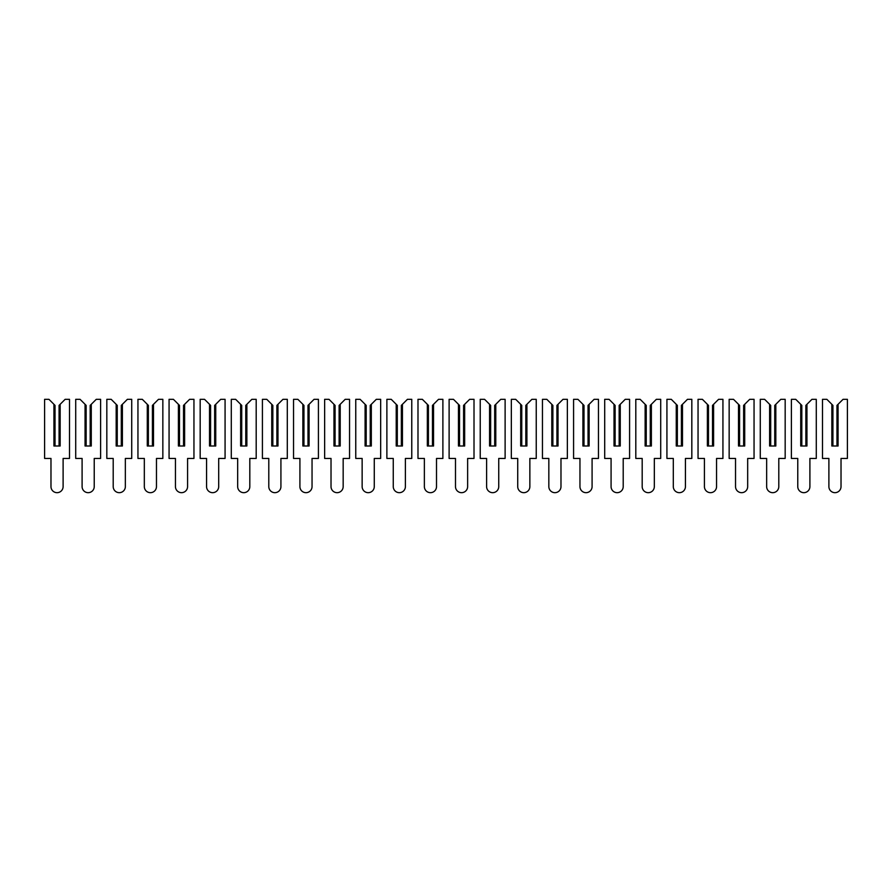 <?xml version="1.0" encoding="UTF-8"?>
<svg xmlns="http://www.w3.org/2000/svg" width="892" height="892" viewBox="0 0 892 892"><rect width="100%" height="100%" fill="white"/><g stroke="black" fill="none" stroke-linecap="round" stroke-linejoin="round"><path stroke-width="0.67" stroke-dasharray="4.46 3.34" d="M53.933 404.299L55.025 405.392L55.025 446L53.933 446L60.154 446L60.154 404.299L65.138 399.326L69.498 399.326L69.498 458.443L63.109 458.443L63.109 486.608A6.066 6.066 0 0 1 57.043 492.674A6.066 6.066 0 0 1 50.978 486.608L50.978 458.443L44.6 458.443L44.6 399.326L48.96 399.326L53.933 404.299L53.933 446L55.025 446M60.154 404.299L59.073 405.392L59.073 446L60.154 446L59.073 446M85.052 404.299L86.145 405.392L86.145 446L85.052 446L91.274 446L91.274 404.299L96.258 399.326L100.606 399.326L100.606 458.443L94.229 458.443L94.229 486.608A6.066 6.066 0 0 1 88.163 492.674A6.066 6.066 0 0 1 82.097 486.608L82.097 458.443L75.72 458.443L75.72 399.326L80.068 399.326L85.052 404.299L85.052 446L86.145 446M91.274 404.299L90.181 405.392L90.181 446L91.274 446L90.181 446M116.172 404.299L117.253 405.392L117.253 446L116.172 446L122.394 446L122.394 404.299L127.366 399.326L131.726 399.326L131.726 458.443L125.348 458.443L125.348 486.608A6.066 6.066 0 0 1 119.283 492.674A6.066 6.066 0 0 1 113.206 486.608L113.206 458.443L106.828 458.443L106.828 399.326L111.188 399.326L116.172 404.299L116.172 446L117.253 446M122.394 404.299L121.301 405.392L121.301 446L122.394 446L121.301 446M147.28 404.299L148.373 405.392L148.373 446L147.28 446L153.502 446L153.502 404.299L158.486 399.326L162.846 399.326L162.846 458.443L156.468 458.443L156.468 486.608A6.066 6.066 0 0 1 150.391 492.674A6.066 6.066 0 0 1 144.326 486.608L144.326 458.443L137.948 458.443L137.948 399.326L142.307 399.326L147.28 404.299L147.28 446L148.373 446M153.502 404.299L152.42 405.392L152.42 446L153.502 446L152.42 446M178.4 404.299L179.493 405.392L179.493 446L178.4 446L184.622 446L184.622 404.299L189.606 399.326L193.954 399.326L193.954 458.443L187.576 458.443L187.576 486.608A6.066 6.066 0 0 1 181.511 492.674A6.066 6.066 0 0 1 175.445 486.608L175.445 458.443L169.067 458.443L169.067 399.326L173.416 399.326L178.4 404.299L178.4 446L179.493 446M184.622 404.299L183.529 405.392L183.529 446L184.622 446L183.529 446M209.52 404.299L210.601 405.392L210.601 446L209.52 446L215.741 446L215.741 404.299L220.714 399.326L225.074 399.326L225.074 458.443L218.696 458.443L218.696 486.608A6.066 6.066 0 0 1 212.63 492.674A6.066 6.066 0 0 1 206.565 486.608L206.565 458.443L200.176 458.443L200.176 399.326L204.536 399.326L209.52 404.299L209.52 446L210.601 446M215.741 404.299L214.649 405.392L214.649 446L215.741 446L214.649 446M240.628 404.299L241.721 405.392L241.721 446L240.628 446L246.861 446L246.861 404.299L251.834 399.326L256.194 399.326L256.194 458.443L249.816 458.443L249.816 486.608A6.066 6.066 0 0 1 243.739 492.674A6.066 6.066 0 0 1 237.673 486.608L237.673 458.443L231.296 458.443L231.296 399.326L235.655 399.326L240.628 404.299L240.628 446L241.721 446M246.861 404.299L245.768 405.392L245.768 446L246.861 446L245.768 446M271.748 404.299L272.84 405.392L272.84 446L271.748 446L277.969 446L277.969 404.299L282.954 399.326L287.302 399.326L287.302 458.443L280.924 458.443L280.924 486.608A6.066 6.066 0 0 1 274.859 492.674A6.066 6.066 0 0 1 268.793 486.608L268.793 458.443L262.415 458.443L262.415 399.326L266.775 399.326L271.748 404.299L271.748 446L272.84 446M277.969 404.299L276.888 405.392L276.888 446L277.969 446L276.888 446M302.867 404.299L303.949 405.392L303.949 446L302.867 446L309.089 446L309.089 404.299L314.062 399.326L318.422 399.326L318.422 458.443L312.044 458.443L312.044 486.608A6.066 6.066 0 0 1 305.978 492.674A6.066 6.066 0 0 1 299.913 486.608L299.913 458.443L293.535 458.443L293.535 399.326L297.883 399.326L302.867 404.299L302.867 446L303.949 446M309.089 404.299L307.996 405.392L307.996 446L309.089 446L307.996 446M333.976 404.299L335.069 405.392L335.069 446L333.976 446L340.209 446L340.209 404.299L345.182 399.326L349.541 399.326L349.541 458.443L343.164 458.443L343.164 486.608A6.066 6.066 0 0 1 337.098 492.674A6.066 6.066 0 0 1 331.021 486.608L331.021 458.443L324.643 458.443L324.643 399.326L329.003 399.326L333.976 404.299L333.976 446L335.069 446M340.209 404.299L339.116 405.392L339.116 446L340.209 446L339.116 446M365.096 404.299L366.188 405.392L366.188 446L365.096 446L371.317 446L371.317 404.299L376.301 399.326L380.661 399.326L380.661 458.443L374.272 458.443L374.272 486.608A6.066 6.066 0 0 1 368.206 492.674A6.066 6.066 0 0 1 362.141 486.608L362.141 458.443L355.763 458.443L355.763 399.326L360.123 399.326L365.096 404.299L365.096 446L366.188 446M371.317 404.299L370.236 405.392L370.236 446L371.317 446L370.236 446M396.215 404.299L397.308 405.392L397.308 446L396.215 446L402.437 446L402.437 404.299L407.421 399.326L411.769 399.326L411.769 458.443L405.392 458.443L405.392 486.608A6.066 6.066 0 0 1 399.326 492.674A6.066 6.066 0 0 1 393.26 486.608L393.26 458.443L386.883 458.443L386.883 399.326L391.231 399.326L396.215 404.299L396.215 446L397.308 446M402.437 404.299L401.344 405.392L401.344 446L402.437 446L401.344 446M427.335 404.299L428.416 405.392L428.416 446L427.335 446L433.557 446L433.557 404.299L438.529 399.326L442.889 399.326L442.889 458.443L436.511 458.443L436.511 486.608A6.066 6.066 0 0 1 430.446 492.674A6.066 6.066 0 0 1 424.369 486.608L424.369 458.443L417.991 458.443L417.991 399.326L422.351 399.326L427.335 404.299L427.335 446L428.416 446M433.557 404.299L432.464 405.392L432.464 446L433.557 446L432.464 446M458.443 404.299L459.536 405.392L459.536 446L458.443 446L464.665 446L464.665 404.299L469.649 399.326L474.009 399.326L474.009 458.443L467.631 458.443L467.631 486.608A6.066 6.066 0 0 1 461.554 492.674A6.066 6.066 0 0 1 455.489 486.608L455.489 458.443L449.111 458.443L449.111 399.326L453.47 399.326L458.443 404.299L458.443 446L459.536 446M464.665 404.299L463.584 405.392L463.584 446L464.665 446L463.584 446M489.563 404.299L490.656 405.392L490.656 446L489.563 446L495.785 446L495.785 404.299L500.769 399.326L505.117 399.326L505.117 458.443L498.74 458.443L498.74 486.608A6.066 6.066 0 0 1 492.674 492.674A6.066 6.066 0 0 1 486.608 486.608L486.608 458.443L480.231 458.443L480.231 399.326L484.579 399.326L489.563 404.299L489.563 446L490.656 446M495.785 404.299L494.692 405.392L494.692 446L495.785 446L494.692 446M520.683 404.299L521.764 405.392L521.764 446L520.683 446L526.904 446L526.904 404.299L531.877 399.326L536.237 399.326L536.237 458.443L529.859 458.443L529.859 486.608A6.066 6.066 0 0 1 523.794 492.674A6.066 6.066 0 0 1 517.728 486.608L517.728 458.443L511.339 458.443L511.339 399.326L515.699 399.326L520.683 404.299L520.683 446L521.764 446M526.904 404.299L525.812 405.392L525.812 446L526.904 446L525.812 446M551.791 404.299L552.884 405.392L552.884 446L551.791 446L558.024 446L558.024 404.299L562.997 399.326L567.357 399.326L567.357 458.443L560.979 458.443L560.979 486.608A6.066 6.066 0 0 1 554.902 492.674A6.066 6.066 0 0 1 548.836 486.608L548.836 458.443L542.459 458.443L542.459 399.326L546.818 399.326L551.791 404.299L551.791 446L552.884 446M558.024 404.299L556.931 405.392L556.931 446L558.024 446L556.931 446M582.911 404.299L584.004 405.392L584.004 446L582.911 446L589.133 446L589.133 404.299L594.117 399.326L598.465 399.326L598.465 458.443L592.087 458.443L592.087 486.608A6.066 6.066 0 0 1 586.022 492.674A6.066 6.066 0 0 1 579.956 486.608L579.956 458.443L573.578 458.443L573.578 399.326L577.938 399.326L582.911 404.299L582.911 446L584.004 446M589.133 404.299L588.051 405.392L588.051 446L589.133 446L588.051 446M614.031 404.299L615.112 405.392L615.112 446L614.031 446L620.252 446L620.252 404.299L625.225 399.326L629.585 399.326L629.585 458.443L623.207 458.443L623.207 486.608A6.066 6.066 0 0 1 617.141 492.674A6.066 6.066 0 0 1 611.076 486.608L611.076 458.443L604.698 458.443L604.698 399.326L609.046 399.326L614.031 404.299L614.031 446L615.112 446M620.252 404.299L619.159 405.392L619.159 446L620.252 446L619.159 446M645.139 404.299L646.232 405.392L646.232 446L645.139 446L651.372 446L651.372 404.299L656.345 399.326L660.704 399.326L660.704 458.443L654.327 458.443L654.327 486.608A6.066 6.066 0 0 1 648.261 492.674A6.066 6.066 0 0 1 642.184 486.608L642.184 458.443L635.806 458.443L635.806 399.326L640.166 399.326L645.139 404.299L645.139 446L646.232 446M651.372 404.299L650.279 405.392L650.279 446L651.372 446L650.279 446M676.259 404.299L677.351 405.392L677.351 446L676.259 446L682.48 446L682.48 404.299L687.464 399.326L691.824 399.326L691.824 458.443L685.435 458.443L685.435 486.608A6.066 6.066 0 0 1 679.369 492.674A6.066 6.066 0 0 1 673.304 486.608L673.304 458.443L666.926 458.443L666.926 399.326L671.286 399.326L676.259 404.299L676.259 446L677.351 446M682.48 404.299L681.399 405.392L681.399 446L682.48 446L681.399 446M707.378 404.299L708.471 405.392L708.471 446L707.378 446L713.6 446L713.6 404.299L718.584 399.326L722.933 399.326L722.933 458.443L716.555 458.443L716.555 486.608A6.066 6.066 0 0 1 710.489 492.674A6.066 6.066 0 0 1 704.424 486.608L704.424 458.443L698.046 458.443L698.046 399.326L702.394 399.326L707.378 404.299L707.378 446L708.471 446M713.6 404.299L712.507 405.392L712.507 446L713.6 446L712.507 446M738.498 404.299L739.579 405.392L739.579 446L738.498 446L744.72 446L744.72 404.299L749.693 399.326L754.052 399.326L754.052 458.443L747.674 458.443L747.674 486.608A6.066 6.066 0 0 1 741.609 492.674A6.066 6.066 0 0 1 735.532 486.608L735.532 458.443L729.154 458.443L729.154 399.326L733.514 399.326L738.498 404.299L738.498 446L739.579 446M744.72 404.299L743.627 405.392L743.627 446L744.72 446L743.627 446M769.606 404.299L770.699 405.392L770.699 446L769.606 446L775.828 446L775.828 404.299L780.812 399.326L785.172 399.326L785.172 458.443L778.794 458.443L778.794 486.608A6.066 6.066 0 0 1 772.717 492.674A6.066 6.066 0 0 1 766.652 486.608L766.652 458.443L760.274 458.443L760.274 399.326L764.634 399.326L769.606 404.299L769.606 446L770.699 446M775.828 404.299L774.747 405.392L774.747 446L775.828 446L774.747 446M800.726 404.299L801.819 405.392L801.819 446L800.726 446L806.948 446L806.948 404.299L811.932 399.326L816.28 399.326L816.28 458.443L809.903 458.443L809.903 486.608A6.066 6.066 0 0 1 803.837 492.674A6.066 6.066 0 0 1 797.771 486.608L797.771 458.443L791.394 458.443L791.394 399.326L795.742 399.326L800.726 404.299L800.726 446L801.819 446M806.948 404.299L805.855 405.392L805.855 446L806.948 446L805.855 446M831.846 404.299L832.927 405.392L832.927 446L831.846 446L838.067 446L838.067 404.299L843.04 399.326L847.4 399.326L847.4 458.443L841.022 458.443L841.022 486.608A6.066 6.066 0 0 1 834.957 492.674A6.066 6.066 0 0 1 828.891 486.608L828.891 458.443L822.502 458.443L822.502 399.326L826.862 399.326L831.846 404.299L831.846 446L832.927 446M838.067 404.299L836.975 405.392L836.975 446L838.067 446L836.975 446"/><path stroke-width="1.34" d="M48.96 399.326L53.933 404.299L53.933 446L60.154 446L60.154 404.299L65.138 399.326L69.498 399.326L69.498 458.443L63.109 458.443L63.109 486.608A6.066 6.066 0 0 1 57.043 492.674A6.066 6.066 0 0 1 50.978 486.608L50.978 458.443L44.6 458.443L44.6 399.326L48.96 399.326M55.025 446L55.025 405.392L53.933 404.299M60.154 404.299L59.073 405.392L59.073 446M80.068 399.326L85.052 404.299L85.052 446L91.274 446L91.274 404.299L96.258 399.326L100.606 399.326L100.606 458.443L94.229 458.443L94.229 486.608A6.066 6.066 0 0 1 88.163 492.674A6.066 6.066 0 0 1 82.097 486.608L82.097 458.443L75.72 458.443L75.72 399.326L80.068 399.326M86.145 446L86.145 405.392L85.052 404.299M91.274 404.299L90.181 405.392L90.181 446M111.188 399.326L116.172 404.299L116.172 446L122.394 446L122.394 404.299L127.366 399.326L131.726 399.326L131.726 458.443L125.348 458.443L125.348 486.608A6.066 6.066 0 0 1 119.283 492.674A6.066 6.066 0 0 1 113.206 486.608L113.206 458.443L106.828 458.443L106.828 399.326L111.188 399.326M117.253 446L117.253 405.392L116.172 404.299M122.394 404.299L121.301 405.392L121.301 446M142.307 399.326L147.28 404.299L147.28 446L153.502 446L153.502 404.299L158.486 399.326L162.846 399.326L162.846 458.443L156.468 458.443L156.468 486.608A6.066 6.066 0 0 1 150.391 492.674A6.066 6.066 0 0 1 144.326 486.608L144.326 458.443L137.948 458.443L137.948 399.326L142.307 399.326M148.373 446L148.373 405.392L147.28 404.299M153.502 404.299L152.42 405.392L152.42 446M173.416 399.326L178.4 404.299L178.4 446L184.622 446L184.622 404.299L189.606 399.326L193.954 399.326L193.954 458.443L187.576 458.443L187.576 486.608A6.066 6.066 0 0 1 181.511 492.674A6.066 6.066 0 0 1 175.445 486.608L175.445 458.443L169.067 458.443L169.067 399.326L173.416 399.326M179.493 446L179.493 405.392L178.4 404.299M184.622 404.299L183.529 405.392L183.529 446M204.536 399.326L209.52 404.299L209.52 446L215.741 446L215.741 404.299L220.714 399.326L225.074 399.326L225.074 458.443L218.696 458.443L218.696 486.608A6.066 6.066 0 0 1 212.63 492.674A6.066 6.066 0 0 1 206.565 486.608L206.565 458.443L200.176 458.443L200.176 399.326L204.536 399.326M210.601 446L210.601 405.392L209.52 404.299M215.741 404.299L214.649 405.392L214.649 446M235.655 399.326L240.628 404.299L240.628 446L246.861 446L246.861 404.299L251.834 399.326L256.194 399.326L256.194 458.443L249.816 458.443L249.816 486.608A6.066 6.066 0 0 1 243.739 492.674A6.066 6.066 0 0 1 237.673 486.608L237.673 458.443L231.296 458.443L231.296 399.326L235.655 399.326M241.721 446L241.721 405.392L240.628 404.299M246.861 404.299L245.768 405.392L245.768 446M266.775 399.326L271.748 404.299L271.748 446L277.969 446L277.969 404.299L282.954 399.326L287.302 399.326L287.302 458.443L280.924 458.443L280.924 486.608A6.066 6.066 0 0 1 274.859 492.674A6.066 6.066 0 0 1 268.793 486.608L268.793 458.443L262.415 458.443L262.415 399.326L266.775 399.326M272.84 446L272.84 405.392L271.748 404.299M277.969 404.299L276.888 405.392L276.888 446M297.883 399.326L302.867 404.299L302.867 446L309.089 446L309.089 404.299L314.062 399.326L318.422 399.326L318.422 458.443L312.044 458.443L312.044 486.608A6.066 6.066 0 0 1 305.978 492.674A6.066 6.066 0 0 1 299.913 486.608L299.913 458.443L293.535 458.443L293.535 399.326L297.883 399.326M303.949 446L303.949 405.392L302.867 404.299M309.089 404.299L307.996 405.392L307.996 446M329.003 399.326L333.976 404.299L333.976 446L340.209 446L340.209 404.299L345.182 399.326L349.541 399.326L349.541 458.443L343.164 458.443L343.164 486.608A6.066 6.066 0 0 1 337.098 492.674A6.066 6.066 0 0 1 331.021 486.608L331.021 458.443L324.643 458.443L324.643 399.326L329.003 399.326M335.069 446L335.069 405.392L333.976 404.299M340.209 404.299L339.116 405.392L339.116 446M360.123 399.326L365.096 404.299L365.096 446L371.317 446L371.317 404.299L376.301 399.326L380.661 399.326L380.661 458.443L374.272 458.443L374.272 486.608A6.066 6.066 0 0 1 368.206 492.674A6.066 6.066 0 0 1 362.141 486.608L362.141 458.443L355.763 458.443L355.763 399.326L360.123 399.326M366.188 446L366.188 405.392L365.096 404.299M371.317 404.299L370.236 405.392L370.236 446M391.231 399.326L396.215 404.299L396.215 446L402.437 446L402.437 404.299L407.421 399.326L411.769 399.326L411.769 458.443L405.392 458.443L405.392 486.608A6.066 6.066 0 0 1 399.326 492.674A6.066 6.066 0 0 1 393.26 486.608L393.26 458.443L386.883 458.443L386.883 399.326L391.231 399.326M397.308 446L397.308 405.392L396.215 404.299M402.437 404.299L401.344 405.392L401.344 446M422.351 399.326L427.335 404.299L427.335 446L433.557 446L433.557 404.299L438.529 399.326L442.889 399.326L442.889 458.443L436.511 458.443L436.511 486.608A6.066 6.066 0 0 1 430.446 492.674A6.066 6.066 0 0 1 424.369 486.608L424.369 458.443L417.991 458.443L417.991 399.326L422.351 399.326M428.416 446L428.416 405.392L427.335 404.299M433.557 404.299L432.464 405.392L432.464 446M453.47 399.326L458.443 404.299L458.443 446L464.665 446L464.665 404.299L469.649 399.326L474.009 399.326L474.009 458.443L467.631 458.443L467.631 486.608A6.066 6.066 0 0 1 461.554 492.674A6.066 6.066 0 0 1 455.489 486.608L455.489 458.443L449.111 458.443L449.111 399.326L453.47 399.326M459.536 446L459.536 405.392L458.443 404.299M464.665 404.299L463.584 405.392L463.584 446M484.579 399.326L489.563 404.299L489.563 446L495.785 446L495.785 404.299L500.769 399.326L505.117 399.326L505.117 458.443L498.74 458.443L498.74 486.608A6.066 6.066 0 0 1 492.674 492.674A6.066 6.066 0 0 1 486.608 486.608L486.608 458.443L480.231 458.443L480.231 399.326L484.579 399.326M490.656 446L490.656 405.392L489.563 404.299M495.785 404.299L494.692 405.392L494.692 446M515.699 399.326L520.683 404.299L520.683 446L526.904 446L526.904 404.299L531.877 399.326L536.237 399.326L536.237 458.443L529.859 458.443L529.859 486.608A6.066 6.066 0 0 1 523.794 492.674A6.066 6.066 0 0 1 517.728 486.608L517.728 458.443L511.339 458.443L511.339 399.326L515.699 399.326M521.764 446L521.764 405.392L520.683 404.299M526.904 404.299L525.812 405.392L525.812 446M546.818 399.326L551.791 404.299L551.791 446L558.024 446L558.024 404.299L562.997 399.326L567.357 399.326L567.357 458.443L560.979 458.443L560.979 486.608A6.066 6.066 0 0 1 554.902 492.674A6.066 6.066 0 0 1 548.836 486.608L548.836 458.443L542.459 458.443L542.459 399.326L546.818 399.326M552.884 446L552.884 405.392L551.791 404.299M558.024 404.299L556.931 405.392L556.931 446M577.938 399.326L582.911 404.299L582.911 446L589.133 446L589.133 404.299L594.117 399.326L598.465 399.326L598.465 458.443L592.087 458.443L592.087 486.608A6.066 6.066 0 0 1 586.022 492.674A6.066 6.066 0 0 1 579.956 486.608L579.956 458.443L573.578 458.443L573.578 399.326L577.938 399.326M584.004 446L584.004 405.392L582.911 404.299M589.133 404.299L588.051 405.392L588.051 446M609.046 399.326L614.031 404.299L614.031 446L620.252 446L620.252 404.299L625.225 399.326L629.585 399.326L629.585 458.443L623.207 458.443L623.207 486.608A6.066 6.066 0 0 1 617.141 492.674A6.066 6.066 0 0 1 611.076 486.608L611.076 458.443L604.698 458.443L604.698 399.326L609.046 399.326M615.112 446L615.112 405.392L614.031 404.299M620.252 404.299L619.159 405.392L619.159 446M640.166 399.326L645.139 404.299L645.139 446L651.372 446L651.372 404.299L656.345 399.326L660.704 399.326L660.704 458.443L654.327 458.443L654.327 486.608A6.066 6.066 0 0 1 648.261 492.674A6.066 6.066 0 0 1 642.184 486.608L642.184 458.443L635.806 458.443L635.806 399.326L640.166 399.326M646.232 446L646.232 405.392L645.139 404.299M651.372 404.299L650.279 405.392L650.279 446M671.286 399.326L676.259 404.299L676.259 446L682.48 446L682.48 404.299L687.464 399.326L691.824 399.326L691.824 458.443L685.435 458.443L685.435 486.608A6.066 6.066 0 0 1 679.369 492.674A6.066 6.066 0 0 1 673.304 486.608L673.304 458.443L666.926 458.443L666.926 399.326L671.286 399.326M677.351 446L677.351 405.392L676.259 404.299M682.48 404.299L681.399 405.392L681.399 446M702.394 399.326L707.378 404.299L707.378 446L713.6 446L713.6 404.299L718.584 399.326L722.933 399.326L722.933 458.443L716.555 458.443L716.555 486.608A6.066 6.066 0 0 1 710.489 492.674A6.066 6.066 0 0 1 704.424 486.608L704.424 458.443L698.046 458.443L698.046 399.326L702.394 399.326M708.471 446L708.471 405.392L707.378 404.299M713.6 404.299L712.507 405.392L712.507 446M733.514 399.326L738.498 404.299L738.498 446L744.72 446L744.72 404.299L749.693 399.326L754.052 399.326L754.052 458.443L747.674 458.443L747.674 486.608A6.066 6.066 0 0 1 741.609 492.674A6.066 6.066 0 0 1 735.532 486.608L735.532 458.443L729.154 458.443L729.154 399.326L733.514 399.326M739.579 446L739.579 405.392L738.498 404.299M744.72 404.299L743.627 405.392L743.627 446M764.634 399.326L769.606 404.299L769.606 446L775.828 446L775.828 404.299L780.812 399.326L785.172 399.326L785.172 458.443L778.794 458.443L778.794 486.608A6.066 6.066 0 0 1 772.717 492.674A6.066 6.066 0 0 1 766.652 486.608L766.652 458.443L760.274 458.443L760.274 399.326L764.634 399.326M770.699 446L770.699 405.392L769.606 404.299M775.828 404.299L774.747 405.392L774.747 446M795.742 399.326L800.726 404.299L800.726 446L806.948 446L806.948 404.299L811.932 399.326L816.28 399.326L816.28 458.443L809.903 458.443L809.903 486.608A6.066 6.066 0 0 1 803.837 492.674A6.066 6.066 0 0 1 797.771 486.608L797.771 458.443L791.394 458.443L791.394 399.326L795.742 399.326M801.819 446L801.819 405.392L800.726 404.299M806.948 404.299L805.855 405.392L805.855 446M826.862 399.326L831.846 404.299L831.846 446L838.067 446L838.067 404.299L843.04 399.326L847.4 399.326L847.4 458.443L841.022 458.443L841.022 486.608A6.066 6.066 0 0 1 834.957 492.674A6.066 6.066 0 0 1 828.891 486.608L828.891 458.443L822.502 458.443L822.502 399.326L826.862 399.326M832.927 446L832.927 405.392L831.846 404.299M838.067 404.299L836.975 405.392L836.975 446"/></g></svg>

